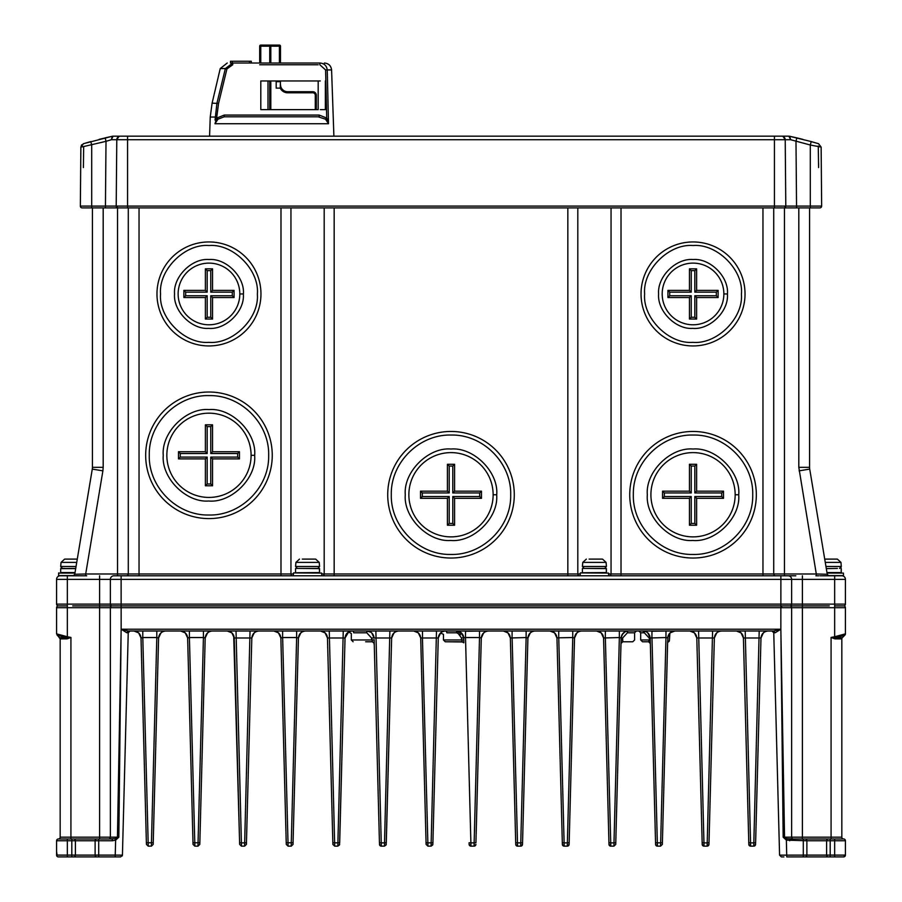 <?xml version="1.0" encoding="UTF-8"?>
<svg xmlns="http://www.w3.org/2000/svg" width="902" height="902" viewBox="0 0 902 902"><rect width="100%" height="100%" fill="white"/><g stroke="black" fill="none" stroke-linecap="round" stroke-linejoin="round"><path stroke-width="1.35" d="M307.571 572.917L293.59 572.917L307.571 572.917M75.035 572.556L60.693 572.556L75.013 572.736M72.712 568.429L75.723 568.429L72.712 568.429C57.446 568.429 57.446 568.429 72.712 568.429L60.693 568.61L75.7 568.61M77.279 559.105L64.628 559.105L67.424 559.105L64.628 559.105L61.054 562.386L60.693 566.479L76.05 566.479M60.693 566.479L62.486 568.429L64.64 568.429L60.874 568.429M826.987 572.736L841.104 572.736M837.406 568.429L826.3 568.61M825.262 562.386L840.946 562.386L837.372 559.105L824.721 559.105M841.104 568.429L841.273 572.567L826.965 572.556M64.64 575.78L86.693 575.78M829.288 572.917L827.021 572.917M829.288 575.78L837.36 575.78M72.712 572.917L74.979 572.917M84.427 575.78L85.893 575.78M60.163 575.78A3.585 3.585 90 0 0 56.578 579.366A3.585 3.585 90 0 1 60.163 575.78L72.712 575.78M315.689 568.429L307.571 568.429C292.304 568.429 292.304 568.429 307.571 568.429L319.387 568.429L319.556 572.567L295.743 572.736L319.387 572.736M299.487 559.105L295.924 562.386L319.229 562.386L315.655 559.105L302.283 559.105M594.429 572.917L580.448 572.917L594.429 572.917M602.536 568.429L594.429 568.429C579.163 568.429 579.163 568.429 594.429 568.429L606.234 568.429L606.403 572.567L582.591 572.736L606.223 572.736M586.345 559.105L582.771 562.386L606.076 562.386L602.513 559.105L589.141 559.105M779.587 855.152L781.369 856.9L779.587 855.152L781.369 856.9L779.587 855.152L781.369 856.9L779.587 855.152L806.884 855.107A1.793 1.793 0 0 1 805.091 856.9L805.339 856.9M365.66 641.762L372.447 641.762L371.556 638.03L371.601 639.969L374.138 639.924L379.449 842.761L374.138 639.608M445.284 641.762L462.083 641.762L461.486 638.03L461.531 639.969L463.786 639.969L463.673 637.207M723.866 293.951A30.837 30.837 0 0 1 693.029 324.788A30.837 30.837 0 0 1 662.192 293.951A30.837 30.837 0 0 1 693.029 263.113A30.837 30.837 0 0 1 723.866 293.951L727.452 293.951L727.452 294.593C728.579 311.618 709.705 329.974 692.713 328.373C675.699 329.658 657.163 310.953 658.607 293.951C657.13 276.846 675.925 258.04 693.029 259.528C710.133 258.04 728.94 276.846 727.452 293.951M735.164 494.747A42.135 42.135 0 0 1 693.029 536.882A42.135 42.135 0 0 1 650.906 494.747A42.135 42.135 0 0 1 693.029 452.612A42.135 42.135 0 0 1 735.164 494.747L738.749 494.747L738.749 495.367C740.373 518.019 715.331 542.553 692.725 540.467C670.085 542.249 645.381 517.365 647.32 494.747C645.347 472.028 670.321 447.054 693.029 449.027C715.748 447.054 740.722 472.028 738.749 494.747L738.749 494.747M239.808 293.951A30.837 30.837 0 0 1 208.971 324.788A30.837 30.837 0 0 1 178.134 293.951A30.837 30.837 0 0 1 208.971 263.113A30.837 30.837 0 0 1 239.808 293.951L243.393 293.951L243.382 294.593C244.51 311.618 225.635 329.974 208.644 328.373C191.63 329.658 173.094 310.953 174.548 293.951C173.06 276.846 191.855 258.04 208.971 259.528C226.064 258.04 244.87 276.846 243.393 293.951M251.094 455.307A42.135 42.135 0 0 1 208.971 497.43A42.135 42.135 0 0 1 166.836 455.307A42.135 42.135 0 0 1 208.971 413.172A42.135 42.135 0 0 1 251.094 455.307L254.68 455.307L254.68 455.927C256.303 478.567 231.262 503.113 208.655 501.016C186.026 502.797 161.311 477.925 163.251 455.307C161.278 432.588 186.252 407.614 208.971 409.587C231.679 407.614 256.653 432.588 254.68 455.307L254.68 455.307M493.135 494.747A42.135 42.135 0 0 1 451 536.882A42.135 42.135 0 0 1 408.865 494.747A42.135 42.135 0 0 1 451 452.612A42.135 42.135 0 0 1 493.135 494.747L496.72 494.747L496.709 495.367C498.344 518.019 473.291 542.553 450.684 540.467C428.055 542.249 403.341 517.365 405.28 494.747C403.318 472.028 428.281 447.054 451 449.027C473.719 447.054 498.682 472.028 496.72 494.747L496.72 494.747M644.626 293.951C642.562 317.921 668.788 344.282 692.781 342.354C716.74 344.541 743.248 318.451 741.433 294.458L741.444 293.951C743.53 269.901 717.09 243.45 693.029 245.536C668.98 243.45 642.54 269.89 644.626 293.951M641.04 293.951A51.989 51.989 0 0 0 693.029 345.94A51.989 51.989 0 0 0 745.029 293.951A51.989 51.989 0 0 0 693.029 241.95A51.989 51.989 0 0 0 641.04 293.951A51.989 51.989 0 0 1 693.029 241.95A51.989 51.989 0 0 1 745.029 293.951M752.73 495.266C753.271 527.084 724.577 555.395 692.77 554.448C660.963 555.125 632.516 526.554 633.328 494.747L633.339 494.228C632.798 462.41 661.493 434.087 693.288 435.046C725.107 434.369 753.553 462.94 752.73 494.747L752.73 495.266M756.327 494.747A63.287 63.287 0 0 1 693.029 558.034A63.287 63.287 0 0 1 629.743 494.747A63.287 63.287 0 0 1 693.029 431.46A63.287 63.287 0 0 1 756.327 494.747A63.287 63.287 0 0 0 693.029 431.46A63.287 63.287 0 0 0 629.743 494.747M160.556 293.951C158.504 317.921 184.73 344.282 208.712 342.354C232.671 344.541 259.178 318.451 257.374 294.458L257.374 293.951C259.46 269.901 233.02 243.45 208.971 245.536C184.91 243.45 158.47 269.89 160.556 293.951M156.971 293.951A51.989 51.989 0 0 0 208.971 345.94A51.989 51.989 0 0 0 260.96 293.951A51.989 51.989 0 0 0 208.971 241.95A51.989 51.989 0 0 0 156.971 293.951A51.989 51.989 0 0 1 208.971 241.95A51.989 51.989 0 0 1 260.96 293.951M268.661 455.826C269.202 487.632 240.507 515.955 208.712 515.008C176.893 515.685 148.447 487.114 149.27 455.307L149.27 454.777C148.729 422.97 177.423 394.648 209.23 395.606C241.037 394.929 269.484 423.5 268.672 455.307L268.661 455.826M272.257 455.307A63.287 63.287 0 0 1 208.971 518.594A63.287 63.287 0 0 1 145.673 455.307A63.287 63.287 0 0 1 208.971 392.02A63.287 63.287 0 0 1 272.257 455.307A63.287 63.287 0 0 0 208.971 392.02A63.287 63.287 0 0 0 145.673 455.307M510.701 495.266C511.242 527.084 482.547 555.395 450.741 554.448C418.934 555.125 390.487 526.554 391.299 494.747L391.299 494.228C390.758 462.41 419.453 434.087 451.259 435.046C483.066 434.369 511.513 462.94 510.701 494.747L510.701 495.266M514.287 494.747A63.287 63.287 0 0 1 451 558.034A63.287 63.287 0 0 1 387.713 494.747A63.287 63.287 0 0 1 451 431.46A63.287 63.287 0 0 1 514.287 494.747A63.287 63.287 0 0 0 451 431.46A63.287 63.287 0 0 0 387.713 494.747M787.299 136.179L700.561 136.179M502.639 136.179L467.856 136.179M80.876 146.778L80.346 206.084A1.793 1.793 0 0 0 82.138 207.888L774.435 207.888L117.531 207.888L117.531 573.988L85.701 573.988L102.896 470.855L92.286 469.085L74.753 574.281L85.701 573.988L85.701 575.78L84.416 575.78M371.026 632.291L366.922 631.005C371.162 631.434 373.552 633.756 374.093 637.985L371.556 638.03L366.787 632.798L353.708 632.798C350.731 633.52 350.731 633.52 353.708 632.798A1.793 1.5 90 0 0 352.208 631.005L353.764 631.005M461.486 637.996L457.81 632.945L456.705 632.798L460.403 634.771M463.786 631.005L456.559 631.005L456.705 632.798L446.806 632.798C442.758 634.241 442.758 634.241 446.806 632.798L446.806 632.798A1.793 1.376 90 0 0 445.441 631.005L447.584 631.005M122.424 855.152L128.242 632.753L126.81 632.753L121.15 629.213L128.242 631.005L773.758 631.005L780.85 629.213L784.548 837.18L791.64 837.18L791.64 607.7L845.422 607.7L845.422 633.847A1.793 1.793 0 0 1 844.903 635.109L844.238 635.29M298.607 631.005L320.323 631.005C324.551 631.434 326.941 633.756 327.471 637.985L332.883 844.396L327.471 637.838M673.805 631.005L674.922 631.005C670.648 631.4 668.258 633.734 667.751 637.985L665.969 637.545L665.969 631.005L670.186 631.005M672.576 631.005L674.189 631.005M674.065 631.005L689.635 631.005C693.875 631.434 696.265 633.756 696.806 637.985L702.207 844.396L696.806 637.985L694.393 632.809M603.393 631.005L585.466 631.005L603.393 631.005M231.87 631.005L212.353 631.005C208.125 631.434 205.735 633.756 205.194 637.985L203.424 637.545L203.424 631.005L165.742 631.005C161.514 631.434 159.124 633.756 158.583 637.985L156.801 637.545L156.801 631.005L130.023 631.005L128.242 632.753L129.888 631.005M229.424 631.005L227.8 631.005M72.712 605.907L829.288 605.907M818.588 146.598L821.136 147.116L821.654 206.084A1.793 1.793 0 0 1 819.862 207.888L796.297 207.888M127.565 207.888L127.565 206.096L774.435 206.084L774.435 207.888L810.289 207.888L810.289 206.096L785.8 206.084L785.214 139.731L790.671 139.72L788.9 136.179L781.628 136.179A3.585 3.585 0 0 1 785.214 139.731L783.139 136.506L785.214 139.731L785.8 206.084A1.793 1.793 0 0 1 785.8 206.096L784.469 207.832L784.469 573.988L773.713 573.988L773.713 207.888M789.69 136.27L789.656 136.258A3.585 3.585 0 0 0 789.273 136.202L811.248 141.58L810.289 145.008L790.671 139.72L789.656 136.258L796.816 137.871L795.992 141.332L796.556 207.888L783.996 207.888A1.793 1.793 -90 0 0 785.8 206.096A1.793 1.793 -90 0 1 784.007 207.888L784.075 207.888M106.797 207.888L91.711 207.888L91.711 206.096L105.444 206.084L105.444 207.888L117.993 207.888A1.793 1.793 0 0 1 116.2 206.096L116.786 139.731L116.2 206.084L105.444 206.084L106.008 141.332L111.329 139.72L785.214 139.731L783.139 136.506M434.144 136.179L120.079 136.179M119.876 136.179L781.628 136.179M81.09 147.071L83.412 143.711L112.344 136.258A3.585 3.585 0 0 1 113.1 136.179L114.419 136.179M784.526 136.179L782.62 136.179M785.236 142.437L785.292 147.996M795.925 137.668L802.836 139.348M509.81 136.179L693.39 136.179M99.164 139.348L112.727 136.202L127.565 136.179L127.565 206.096L116.2 206.084A1.793 1.793 90 0 0 116.2 206.096L116.2 206.096A1.793 1.793 90 0 0 116.2 206.096L117.553 207.832M811.248 141.58L818.588 143.711L811.225 141.659M113.1 136.179L111.329 139.72L112.344 136.258L105.184 137.871L106.008 141.332L83.66 146.552L83.412 167.569L83.66 146.552M116.786 139.731A3.585 3.585 0 0 1 120.372 136.179A3.585 3.585 0 0 0 116.786 139.731L118.917 136.484M818.272 145.966L818.588 167.569L818.272 145.966M818.588 143.711L821.136 147.116M819.862 207.888A1.793 1.793 0 0 0 821.654 206.096A1.793 1.793 -90 0 0 821.654 206.084L810.289 206.084L810.289 145.008L818.339 146.552M83.412 143.711L80.864 147.116L80.346 206.084L91.711 206.084L91.711 145.008L90.752 141.58L85.532 143.08M818.588 163.386L818.588 167.569M81.755 144.771L81.304 145.425M83.311 143.745L80.864 147.116L83.412 146.598M117.993 207.888L116.2 206.096L117.993 207.888M91.711 207.888L92.432 207.888L92.432 467.326L92.432 207.888M117.316 207.888L115.76 207.888M113.325 207.888L110.258 207.888M782.226 207.888L776.735 207.888M792.463 207.888L789.397 207.888M786.781 207.888L784.966 207.888M828.69 575.78L827.247 574.281L809.714 469.085A10.756 10.756 0 0 1 809.568 467.326L809.568 207.888L810.289 207.888M128.287 467.326L128.287 470.855M815.87 575.78L818.915 575.78M820.155 575.78L841.837 575.78A3.585 3.585 0 0 1 845.422 579.366L845.422 604.114A1.793 1.793 0 0 1 843.629 605.907A1.793 1.793 0 0 1 845.422 607.7M99.603 575.78L99.603 579.366L110.36 579.366L110.36 604.114L110.36 579.366A3.585 3.585 90 0 1 113.945 575.78L121.116 575.78L117.531 575.78L117.531 573.988L128.287 573.988L128.287 207.888L128.287 573.988L290.951 573.988L290.951 207.888M74.753 574.281L73.31 575.78M73.581 575.78L75.17 575.78L73.581 575.78M798.811 207.888L798.811 467.326L816.299 573.988L784.469 573.988L784.469 575.78L795.835 575.78M834.666 575.78L834.666 579.366L802.397 579.366L802.397 604.114L791.64 604.114L791.64 579.366A3.585 3.585 0 0 0 788.055 575.78L780.884 575.78L780.884 579.366L802.397 579.366L802.397 575.78M113.945 575.78A3.585 3.585 90 0 0 110.36 579.366L121.116 579.366L121.116 575.78L780.884 575.78M87.505 497.757L89.219 487.508M88.092 494.273L87.133 500.012L88.092 494.273M89.591 485.276L90.053 482.469M90.166 481.769L90.335 480.8M90.369 480.608L90.561 479.424M92.432 467.326A10.756 10.756 0 0 1 92.286 469.085A10.756 10.756 0 0 0 92.432 467.326L103.189 467.326L103.189 207.888M817.607 575.78L816.299 575.78L816.299 573.988L827.247 574.281L828.521 575.713M775.506 575.78A1.793 1.793 0 0 1 773.713 573.988A1.793 1.793 0 0 0 775.506 575.78M126.494 575.78A1.793 1.793 90 0 0 128.287 573.988M811.856 481.916L811.417 479.266M56.578 604.114A1.793 1.793 90 0 0 58.371 605.907A1.793 1.793 90 0 1 56.578 604.114L56.578 579.366L56.578 604.114L110.36 604.114A1.793 1.793 90 0 0 112.152 605.907A1.793 1.793 90 0 1 110.36 604.114L791.64 604.114L791.64 579.366A3.585 3.585 0 0 0 788.055 575.78M845.422 579.366L834.666 579.366L834.666 605.907L843.629 605.907M108.477 605.907L107.879 605.907M104.102 605.907L81.676 605.907M58.371 605.907A1.793 1.793 0 0 0 56.578 607.7A1.793 1.793 0 0 1 58.371 605.907L67.334 605.907L67.334 607.7L110.36 607.7L110.36 837.18L110.36 607.7L791.64 607.7A1.793 1.793 0 0 0 789.848 605.907A1.793 1.793 0 0 1 791.64 607.7L791.64 631.005M791.64 604.114A1.793 1.793 0 0 1 789.848 605.907A1.793 1.793 0 0 0 791.64 604.114M112.152 605.907A1.793 1.793 0 0 0 110.36 607.7A1.793 1.793 0 0 1 112.152 605.907L117.531 605.907M834.666 605.907L834.666 636.744L831.08 637.432L836.233 637.646L844.903 635.109L842.367 637.646A1.793 1.793 0 0 0 841.837 638.92L834.824 638.841L831.08 637.432L831.08 837.18L802.397 837.18L802.397 604.114L845.422 604.114M834.824 638.841L834.666 636.744L845.422 633.847M56.578 607.7L56.578 633.847L67.334 636.744L66.94 637.793L70.92 637.432L67.334 636.744L67.334 607.7L56.578 607.7M115.106 838.657L115.636 840.123L118.838 837.203L115.106 838.657L108.567 838.973A1.793 1.793 90 0 0 110.36 837.18L117.452 837.18L121.15 629.213L780.85 629.213L775.19 632.753L773.758 632.753L779.576 855.152M650.59 631.005L648.132 631.005M645.404 631.005L643.025 631.005C637.545 631.005 637.545 631.005 643.025 631.005L643.633 631.028M642.867 631.005L643.025 631.005C647.264 631.434 649.654 633.756 650.184 637.985L650.184 637.815M644.31 631.005L645.471 631.005M648.854 631.005L649.88 631.005M670.276 631.005L668.032 631.005M621.489 631.005L619.358 631.005L619.358 637.545L603.573 637.985L608.94 842.761L603.573 637.838M650.297 642.021L649.136 638.03L644.355 632.798L640.679 632.798L638.887 631.005L626.022 631.005M628.266 631.005L627.037 631.005M619.358 631.005L601.273 631.005M596.425 631.005L581.643 631.005M602.243 631.005L603.19 631.005M456.795 631.005L438.214 631.005M420.118 631.005L398.819 631.005C394.557 631.4 392.167 633.734 391.648 637.985L374.093 637.985L371.68 632.809M443.085 631.005L445.43 631.005C441.202 631.434 438.812 633.756 438.271 637.985L420.704 637.985L426.105 844.396L420.704 637.838M481.161 631.005L482.807 631.005M509.788 635.391L510.352 637.985C509.81 633.756 507.42 631.434 503.181 631.005L482.266 631.005M366.787 632.742L366.922 631.005L352.208 631.005C347.935 631.4 345.545 633.734 345.038 637.985L327.471 637.985L325.07 632.809M347.417 631.005L320.289 631.005M736.99 631.005L738.817 631.005M742.087 631.005L743.192 631.005M772.202 631.005L768.143 631.005C763.881 631.4 761.491 633.734 760.984 637.985L743.417 637.985L748.818 844.396L743.417 637.985L741.004 632.809M763.554 631.005L761.198 631.005M738.727 631.005L736.911 631.005L738.727 631.005M742.853 635.391L743.417 637.985C742.876 633.756 740.486 631.434 736.246 631.005L721.532 631.005C717.27 631.4 714.88 633.734 714.361 637.985L696.806 637.985L696.243 635.391M690.38 631.005L691.947 631.005M697.291 631.005L695.07 631.005M695.476 631.005L696.547 631.005M720.811 631.005L719.074 631.005M713.91 631.005L714.609 631.005M550.536 631.005L555.226 631.005M555.632 631.005L556.444 631.005M580.29 631.005L579.4 631.005M574.123 631.005L574.98 631.005M528.538 631.005L535.078 631.005C530.804 631.4 528.425 633.734 527.907 637.985C529.192 633.227 531.582 630.893 535.078 631.005L549.792 631.005C554.031 631.434 556.421 633.756 556.962 637.985L562.363 844.396L556.962 637.985L554.55 632.809M503.914 631.005L508.559 631.005M509.01 631.005L509.607 631.005M505.086 631.005L504.128 631.005M300.806 631.005L258.964 631.005C254.714 631.4 252.323 633.734 251.816 637.985L234.249 637.985L239.65 844.396L234.249 637.985L231.837 632.809M303.241 631.005L305.598 631.005C301.358 631.434 298.968 633.756 298.427 637.985L296.645 637.545L296.645 631.005L303.309 631.005M256.619 631.005L258.975 631.005C254.736 631.434 252.346 633.756 251.816 637.985L246.404 844.396L244.611 846.144L244.656 842.874L241.398 842.874L236.031 631.005L250.034 631.005L244.656 842.874L246.449 842.761L251.816 637.985C253.09 633.227 255.48 630.893 258.975 631.005L258.998 631.005M210.008 631.005L212.365 631.005C208.103 631.4 205.712 633.734 205.194 637.985L199.793 844.396L198 846.144L194.832 846.144L193.039 844.396L192.994 842.761L193.039 844.396L194.832 846.144L194.787 842.874L189.409 637.545L187.639 637.985L192.994 842.761L187.639 637.985L185.226 632.809M163.397 631.005L165.754 631.005C161.481 631.4 159.09 633.734 158.583 637.985L153.182 844.396L151.389 846.144L148.221 846.144L146.428 844.396L146.383 842.761L146.428 844.396L148.221 846.144L148.176 842.874L142.798 637.545L141.016 637.985L146.383 842.761L141.016 637.838M767.399 631.005L765.651 631.005M763.284 631.005L759.202 631.005L753.824 842.874L750.565 842.874L745.199 631.005L741.061 631.005M716.684 631.005L712.591 631.005L707.213 842.874L703.955 842.874L698.576 631.005L694.439 631.005M651.921 637.545L651.966 631.005L647.839 631.005M644.366 631.005L645.415 631.005M598.736 631.005L597.147 631.005M581.711 631.005L574.168 631.005M576.874 631.005L572.747 631.005L572.747 637.545L556.951 637.838M572.747 631.005L554.595 631.005M552.125 631.005L550.524 631.005M534.345 631.005L532.732 631.005M530.275 631.005L526.137 631.005L526.137 637.545L510.352 637.985L515.752 844.396L510.352 637.985L507.939 632.809M526.137 631.005L507.927 631.005M505.515 631.005L503.902 631.005M487.723 631.005L486.11 631.005M483.664 631.005L479.514 631.005L479.514 637.545L465.511 637.545L465.511 631.005L461.305 631.005M456.773 631.005L447.155 631.005M440.638 631.005L436.489 631.005L431.066 846.144L432.78 844.87L432.904 842.761L427.864 842.874L422.429 637.545M436.489 631.005L418.291 631.005M415.878 631.005L414.255 631.005M398.086 631.005L396.463 631.005M394.027 631.005L389.878 631.005L384.5 842.874L381.242 842.874L375.863 631.005L371.68 631.005M369.268 631.005L367.644 631.005M371.601 639.969L351.318 639.969L351.318 633.508L348.646 631.952L345.038 637.985C346.323 633.227 348.713 630.893 352.208 631.005L366.471 631.005M351.476 631.005L349.852 631.005M332.883 844.396L334.676 846.144L337.844 846.144L334.676 846.144L332.883 844.396L334.676 846.144L334.631 842.874L329.253 631.005L325.058 631.005M322.657 631.005L321.033 631.005M307.571 631.005L305.586 631.005C301.324 631.4 298.934 633.734 298.427 637.985L293.015 844.396L291.233 846.144L288.065 846.144L286.272 844.396L286.227 842.761L286.272 844.396L288.065 846.144L288.02 842.874L282.642 637.545L280.86 637.985L286.227 842.761L280.86 637.838M282.585 637.545L282.642 631.005L278.447 631.005M276.046 631.005L274.411 631.005M254.195 631.005L250.034 631.005M207.573 631.005L203.424 631.005M189.364 637.545L189.409 631.005L185.214 631.005M182.813 631.005L181.189 631.005M160.962 631.005L156.801 631.005M142.741 637.545L142.798 631.005L138.604 631.005M136.202 631.005L134.567 631.005M771.965 631.005L773.758 632.753L771.977 631.005M802.397 838.973L793.433 838.973A1.793 1.793 0 0 1 791.64 837.18L802.397 837.18L802.397 838.973L843.629 838.973A1.793 1.793 0 0 1 845.422 840.765L845.422 855.107A1.793 1.793 0 0 1 843.629 856.9L834.666 856.9L843.629 856.9A1.793 1.793 -90 0 0 845.422 855.107L845.422 855.107A1.793 1.793 0 0 1 843.629 856.9L845.422 855.107L845.422 840.765L834.666 840.765L834.666 855.107L830.19 855.107L830.19 840.765L826.604 840.765A1.793 1.793 0 0 1 828.397 838.973A1.793 1.793 0 0 0 826.604 840.765L826.604 855.107L806.884 855.107L806.884 840.765L826.604 840.765M831.08 838.973L831.08 837.18L841.837 837.18L841.837 638.92M844.125 635.324L841.363 636.09M56.578 840.765A1.793 1.793 0 0 1 58.371 838.973A1.793 1.793 0 0 0 56.578 840.765L56.578 855.107L56.578 840.765L67.334 840.765L67.334 838.973L58.371 838.973L96.909 838.973A1.793 1.793 -63.7 0 0 95.116 840.765L95.116 855.107A1.793 1.793 -90 0 0 96.909 856.9L120.631 856.9L122.413 855.152L120.642 856.9L104.497 856.9M57.852 635.312L66.94 637.793L67.176 638.841L60.163 638.92L60.163 837.18L70.92 837.18L70.92 637.432L67.176 638.841M99.603 838.973L99.603 837.18L110.36 837.18A1.793 1.793 90 0 1 108.567 838.973L96.909 838.973A1.793 1.793 -63.7 0 0 95.116 840.765L71.81 840.765L71.81 855.107L67.334 855.107L67.334 840.765L71.81 840.765L71.81 838.973M118.838 837.203L121.116 630.893M112.333 840.765L98.701 840.765L98.701 838.973L112.333 838.973L112.333 840.765L115.636 840.123L115.242 855.107L122.413 855.152L122.198 855.964M791.64 837.18A1.793 1.793 0 0 0 793.433 838.973L786.894 838.657L783.161 837.203L786.364 840.123L786.894 838.657M780.884 630.848L783.161 837.203M667.841 637.015L667.751 637.985C669.036 633.227 671.426 630.893 674.922 631.005L670.163 632.809M668.168 635.763L667.92 636.609M665.969 631.005L651.966 631.242M650.184 637.951L655.551 842.761L650.331 643.509L648.538 641.762L649.181 639.969L640.679 639.969L640.679 632.798M650.15 637.398L649.136 638.03M667.638 642.54L668.235 641.773L667.627 642.483L662.35 844.396L660.557 846.144L665.969 637.545L650.184 637.985L649.733 635.662L650.184 637.985L647.771 632.809M596.549 631.005L601.273 632.911M601.533 633.159L602.931 635.2M603.01 635.391L603.573 637.985L601.16 632.809M605.31 637.545L605.355 631.005M596.402 631.005C600.642 631.434 603.032 633.756 603.573 637.985M628.119 631.005L628.277 631.005C624.037 631.4 621.647 633.734 621.14 637.985L619.358 637.545L613.98 842.874L610.733 842.874L605.355 637.545M621.14 642.844L622.786 641.762L632.798 641.762L634.591 639.969L634.591 632.798L627.409 632.798A1.793 0.891 90 0 1 628.311 631.005C624.071 631.434 621.681 633.756 621.14 637.985L615.728 844.396L620.993 643.509L622.786 641.762L631.975 641.762M488.106 631.005L488.467 631.005C484.194 631.4 481.803 633.734 481.296 637.985L479.514 637.545L474.136 842.874L475.929 842.761L481.296 637.985L475.929 842.761M488.456 631.005L488.478 631.005C484.227 631.434 481.837 633.756 481.296 637.985L483.709 632.809M486.155 631.005L465.511 631.242M457.878 631.129L459.332 631.558M463.718 637.613L463.853 642.709M465.455 637.545L461.486 638.03M463.03 635.064L463.414 636.045M463.718 637.635L463.278 635.662M440.537 632.933L438.271 637.985L432.904 842.761M413.544 631.005L413.533 631.005C417.773 631.434 420.163 633.756 420.704 637.985L418.291 632.809M413.68 631.005L418.404 632.911M418.663 633.159L420.061 635.2M420.14 635.391L420.704 637.985M422.486 631.005L422.486 637.545M456.547 631.005L456.57 631.005C460.809 631.434 463.188 633.756 463.729 637.985L461.317 632.809M457.111 631.028L461.497 632.967L463.583 636.722L463.109 635.245M462.884 634.794L457.156 631.028M320.458 631.005L325.182 632.911M325.442 633.159L326.84 635.2M326.919 635.391L327.471 637.985M343.256 631.005L337.889 842.874L332.838 842.761M391.648 637.985C392.934 633.227 395.324 630.893 398.819 631.005C394.58 631.434 392.19 633.756 391.648 637.985L386.169 844.87L384.455 846.144L384.5 842.874L386.293 842.761L391.648 637.985L394.061 632.809M736.393 631.005L741.117 632.911M741.376 633.159L742.774 635.2M768.143 631.005C763.904 631.434 761.513 633.756 760.984 637.985L755.617 842.761L760.984 637.985C762.258 633.227 764.648 630.893 768.143 631.005L768.132 631.005M689.782 631.005L694.506 632.911M694.765 633.159L696.164 635.2M721.532 631.005C717.293 631.434 714.903 633.756 714.361 637.985L709.006 842.761L714.361 637.985C715.647 633.227 718.037 630.893 721.532 631.005L721.51 631.005M549.938 631.005L554.662 632.911M554.922 633.159L556.32 635.2M556.399 635.391L556.962 637.985M558.744 631.005L558.699 637.545M581.689 631.005C577.449 631.434 575.059 633.756 574.529 637.985C575.803 633.227 578.193 630.893 581.689 631.005C577.427 631.4 575.036 633.734 574.529 637.985L572.747 637.545L567.369 842.874L564.111 842.874L558.744 637.545M503.327 631.005L508.051 632.911M508.311 633.159L509.709 635.2M512.122 631.005L512.065 637.545M534.548 631.005L535.078 631.005C530.838 631.434 528.448 633.756 527.907 637.985L526.137 637.545L520.758 842.874L517.5 842.874L512.122 637.545M273.689 631.005L273.701 631.005C277.929 631.434 280.319 633.756 280.86 637.985L278.447 632.809M273.836 631.005L278.571 632.911M278.819 633.159L280.218 635.2M280.296 635.391L280.86 637.985M227.09 631.005L227.09 631.005C231.318 631.434 233.708 633.756 234.249 637.985L234.238 637.838M227.225 631.005L231.949 632.911M232.209 633.159L233.607 635.2M233.686 635.391L239.616 842.761L241.398 842.874L241.443 846.144L239.65 844.396L241.443 846.144L244.611 846.144L241.443 846.144L239.65 844.396M180.806 631.005L180.479 631.005C184.707 631.434 187.097 633.756 187.639 637.985L187.075 635.391M180.614 631.005L185.338 632.911M185.598 633.159L186.996 635.2M133.857 631.005L133.857 631.005C138.096 631.434 140.486 633.756 141.016 637.985L138.604 632.809M134.003 631.005L138.728 632.911M138.976 633.159L140.385 635.2M140.464 635.391L141.016 637.985M773.544 631.005L775.19 632.753M126.81 632.753L128.242 631.005M789.667 840.765L789.667 838.973L805.091 838.973A1.793 1.793 0 0 1 806.884 840.765L786.364 840.123L786.758 856.9L803.299 856.9L803.299 838.973M841.837 837.18A1.793 1.793 0 0 0 843.629 838.973M844.903 635.109L842.367 637.646L836.233 637.646L835.996 638.92L836.233 637.646M56.578 633.847L60.163 638.92A1.793 1.793 0 0 0 59.633 637.646L65.767 637.646L66.004 638.92M57.097 635.109L59.633 637.646M58.371 838.973A1.793 1.793 90 0 0 60.163 837.18M98.701 838.973L96.909 838.973M781.369 856.9L783.894 856.9M454.585 464.271L454.585 491.162L481.476 491.162L481.476 498.332L454.585 498.332L454.585 525.223L447.415 525.223L447.415 498.332L420.524 498.332L420.524 491.162L447.415 491.162L449.207 492.954L449.207 466.063L447.415 464.271L454.585 464.271L452.793 466.063L452.793 492.954L479.684 492.954L479.684 496.54L452.793 496.54L452.793 523.431L449.207 523.431L449.207 496.54L422.316 496.54L422.316 492.954L449.207 492.954M420.524 491.162L422.316 492.954M449.207 466.063L452.793 466.063M454.585 491.162L452.793 492.954M481.476 491.162L479.684 492.954M481.476 498.332L479.684 496.54M454.585 498.332L452.793 496.54M454.585 525.223L452.793 523.431M447.415 525.223L449.207 523.431M447.415 498.332L449.207 496.54M420.524 498.332L422.316 496.54M655.596 844.396L657.389 846.144A1.793 1.793 0 0 1 655.596 844.396A1.793 1.793 0 0 0 657.389 846.144L655.596 844.396L655.551 842.761L655.596 844.396L655.551 842.761L657.344 842.874L657.389 846.144L660.557 846.144L662.35 844.396L667.66 641.277M667.931 638.097L667.931 638.03C669.476 633.193 669.476 633.193 667.931 638.03L667.638 642.461L669.363 641.04L669.904 633.046M667.66 641.39L667.649 642.1M667.931 638.03L668.01 637.218M650.274 641.221L649.857 636M650.241 639.924L650.184 637.985M608.94 842.761L608.985 844.396A1.793 1.793 0 0 0 610.767 846.144A1.793 1.793 0 0 1 608.985 844.396L610.767 846.144L610.733 842.874L608.94 842.761M627.409 632.798L622.628 638.03L622.786 641.762L622.109 641.886M621.027 642.28L621.004 643.137M463.808 640.882L463.729 637.985M469.096 842.761L469.141 844.396L469.096 842.761L470.889 842.874L470.934 846.144L469.141 844.396A1.793 1.793 0 0 0 470.934 846.144A1.793 1.793 0 0 1 469.141 844.396L469.096 842.761M345.038 637.985L339.558 844.87L337.844 846.144L337.889 842.874L339.682 842.761L345.038 637.985L347.45 632.809M381.287 846.144L384.455 846.144L381.287 846.144A1.793 1.793 0 0 1 379.494 844.396L379.449 842.761L379.494 844.396L381.287 846.144L381.242 842.874L379.449 842.761M374.229 643.07L374.195 642.066M750.611 846.144L748.818 844.396L748.784 842.761L750.565 842.874L750.611 846.144A1.793 1.793 0 0 1 748.818 844.396A1.793 1.793 0 0 0 750.611 846.144L753.779 846.144L755.572 844.396L755.617 842.761L755.572 844.396A1.793 1.793 0 0 1 753.779 846.144L753.824 842.874L755.617 842.761M704 846.144L702.207 844.396L702.162 842.761L703.955 842.874L704 846.144A1.793 1.793 0 0 1 702.207 844.396A1.793 1.793 0 0 0 704 846.144L707.168 846.144L708.961 844.396L709.006 842.761L708.961 844.396A1.793 1.793 0 0 1 707.168 846.144L707.213 842.874L709.006 842.761M569.162 842.761L574.529 637.985L569.117 844.396L569.162 842.761L567.369 842.874L567.324 846.144L569.117 844.396A1.793 1.793 0 0 1 567.324 846.144L564.156 846.144A1.793 1.793 0 0 1 562.363 844.396A1.793 1.793 0 0 0 564.156 846.144L564.111 842.874L562.318 842.761L562.363 844.396L564.156 846.144M522.551 842.761L527.907 637.985L522.506 844.396L522.551 842.761L520.758 842.874L520.713 846.144L522.506 844.396A1.793 1.793 0 0 1 520.713 846.144L517.545 846.144A1.793 1.793 0 0 1 515.752 844.396A1.793 1.793 0 0 0 517.545 846.144L517.5 842.874L515.707 842.761L515.752 844.396L517.545 846.144M73.603 838.973A1.793 1.793 0 0 1 75.396 840.765L75.396 855.107A1.793 1.793 0 0 1 73.603 856.9L96.909 856.9M71.81 856.9L73.603 856.9A1.793 1.793 0 0 0 75.396 855.107L71.81 855.107L71.81 856.9L58.371 856.9A1.793 1.793 0 0 1 56.578 855.107L56.578 851.522L56.578 855.107L67.334 855.107L67.334 856.9M806.884 855.107A1.793 1.793 0 0 1 805.091 856.9L828.397 856.9A1.793 1.793 0 0 1 826.604 855.107L830.19 855.107L830.19 856.9L834.666 856.9L834.666 855.107L845.422 855.107M805.091 856.9L803.299 856.9M212.556 424.819L212.556 451.722L239.447 451.722L239.447 458.892L212.556 458.892L212.556 485.783L205.385 485.783L205.385 458.892L178.483 458.892L178.483 451.722L205.385 451.722L207.178 453.514L207.178 426.612L205.385 424.819L212.556 424.819L210.764 426.612L210.764 453.514L237.654 453.514L237.654 457.1L210.764 457.1L210.764 483.991L207.178 483.991L207.178 457.1L180.276 457.1L180.276 453.514L207.178 453.514M178.483 451.722L180.276 453.514M207.178 426.612L210.764 426.612M212.556 451.722L210.764 453.514M239.447 451.722L237.654 453.514M239.447 458.892L237.654 457.1M212.556 458.892L210.764 457.1M212.556 485.783L210.764 483.991M205.385 485.783L207.178 483.991M205.385 458.892L207.178 457.1M178.483 458.892L180.276 457.1M212.556 297.536L212.556 319.049L205.385 319.049L205.385 297.536L183.861 297.536L183.861 290.365L205.385 290.365L205.385 268.852L212.556 268.852L212.556 290.365L234.069 290.365L232.276 292.158L232.276 295.743L234.069 297.536L212.556 297.536L210.764 295.743L210.764 317.256L207.178 317.256L207.178 295.743L185.654 295.743L185.654 292.158L207.178 292.158L207.178 270.645L210.764 270.645L210.764 292.158L232.276 292.158M212.556 290.365L210.764 292.158M232.276 295.743L210.764 295.743M212.556 319.049L210.764 317.256M205.385 319.049L207.178 317.256M205.385 297.536L207.178 295.743M183.861 297.536L185.654 295.743M183.861 290.365L185.654 292.158M205.385 290.365L207.178 292.158M205.385 268.852L207.178 270.645M212.556 268.852L210.764 270.645M696.615 464.271L696.615 491.162L723.517 491.162L723.517 498.332L696.615 498.332L696.615 525.223L689.444 525.223L689.444 498.332L662.553 498.332L662.553 491.162L689.444 491.162L691.236 492.954L691.236 466.063L689.444 464.271L696.615 464.271L694.822 466.063L694.822 492.954L721.724 492.954L721.724 496.54L694.822 496.54L694.822 523.431L691.236 523.431L691.236 496.54L664.346 496.54L664.346 492.954L691.236 492.954M662.553 491.162L664.346 492.954M691.236 466.063L694.822 466.063M696.615 491.162L694.822 492.954M723.517 491.162L721.724 492.954M723.517 498.332L721.724 496.54M696.615 498.332L694.822 496.54M696.615 525.223L694.822 523.431M689.444 525.223L691.236 523.431M689.444 498.332L691.236 496.54M662.553 498.332L664.346 496.54M696.615 297.536L696.615 319.049L689.444 319.049L689.444 297.536L667.931 297.536L667.931 290.365L689.444 290.365L689.444 268.852L696.615 268.852L696.615 290.365L718.139 290.365L716.346 292.158L716.346 295.743L718.139 297.536L696.615 297.536L694.822 295.743L694.822 317.256L691.236 317.256L691.236 295.743L669.724 295.743L669.724 292.158L691.236 292.158L691.236 270.645L694.822 270.645L694.822 292.158L716.346 292.158M696.615 290.365L694.822 292.158M716.346 295.743L694.822 295.743M696.615 319.049L694.822 317.256M689.444 319.049L691.236 317.256M689.444 297.536L691.236 295.743M667.931 297.536L669.724 295.743M667.931 290.365L669.724 292.158M689.444 290.365L691.236 292.158M689.444 268.852L691.236 270.645M696.615 268.852L694.822 270.645M668.348 641.762L667.863 641.04L668.653 641.762M650.331 643.509L648.538 641.762C640.567 641.762 640.567 641.762 648.538 641.762L642.472 641.762L640.679 639.969M610.767 846.144L613.935 846.144L613.98 842.874L615.773 842.761M613.935 846.144L615.728 844.396L613.935 846.144M621.061 640.905L621.083 639.924L622.583 639.969C638.176 639.969 638.176 639.969 622.583 639.969M469.141 844.396L470.934 846.144L474.102 846.144L475.895 844.396A1.793 1.793 0 0 1 474.102 846.144L474.136 842.874L470.889 842.874L465.511 637.545M463.267 642.213L462.083 641.762L463.729 642.822M426.105 844.396L427.898 846.144L431.066 846.144L427.898 846.144L426.105 844.396L427.898 846.144L427.864 842.874L426.071 842.761M372.447 641.762L374.24 643.509L372.447 641.762L370.722 641.762M374.229 643.453L373.947 642.574M282.642 637.545L296.645 637.545L291.267 842.874L291.233 846.144L293.015 844.396M286.272 844.396L288.065 846.144L291.233 846.144M189.409 637.545L203.424 637.545L198.045 842.874L198 846.144L199.793 844.396M193.039 844.396L194.832 846.144L198 846.144M142.798 637.545L156.801 637.545L151.435 842.874L151.389 846.144L153.182 844.396M146.428 844.396L148.221 846.144L151.389 846.144M822.658 856.9L830.19 856.9M259.81 45.698A1.071 1.071 0 0 0 259.697 46.171A1.071 1.071 0 0 1 260.768 45.1L279.417 45.1A1.071 1.071 0 0 1 280.488 46.171L279.417 46.171L279.417 45.1A1.071 1.071 0 0 1 280.488 46.171L280.488 63.027M260.768 45.1L260.768 46.171L269.732 46.171L269.732 45.1A1.071 1.071 0 0 1 270.814 46.171L270.814 63.027M269.732 63.027L269.732 46.171L279.417 46.171L279.417 63.027M259.697 63.027L259.697 46.171L260.768 46.171L260.768 63.027M280.488 80.954L280.24 88.125A8.242 8.242 0 0 0 287.659 92.793L287.659 91.711L312.757 91.711A3.585 3.585 0 0 1 316.343 95.296L316.343 109.638M269.732 45.1L270.701 45.698M280.488 81.676L276.192 81.676L276.192 88.125L280.24 88.125M276.192 80.954L276.192 81.676M287.659 91.711A7.171 7.171 0 0 1 280.488 84.54A7.171 7.171 0 0 0 287.659 91.711M270.814 80.954L270.814 109.638M319.094 116.809L224.226 116.809L217.946 119.188L214.98 123.732L216.762 118.049L224.226 115.084L319.24 115.084L319.24 116.809L224.226 116.809L224.226 115.084M215.059 120.079L216.942 103.132L225.365 68.563L232.75 63.027L232.75 64.764L226.932 68.902L225.365 68.563L232.75 63.027L230.506 63.027L230.506 61.235L232.299 61.235L232.299 63.027M333.898 136.179L331.586 69.95L325.599 69.95L319.838 64.764L319.838 63.027C324.168 63.332 326.648 65.632 327.257 69.95L328.497 123.732L325.521 119.188L318.18 116.809M327.257 69.95L328.497 123.732L214.969 123.732M327.065 118.793L327.911 121.116M318.18 80.954L318.18 109.638L260.802 109.638L267.984 109.638L267.984 80.954M260.802 80.954L260.802 109.638L260.802 80.954L320.278 80.954M251.297 63.027L251.297 61.235L232.299 61.235M226.932 68.902L218.543 103.482L216.773 117.046L217.946 119.188M232.75 63.027C225.432 63.027 225.432 63.027 232.75 63.027L319.838 63.027C326.073 63.027 326.073 63.027 319.838 63.027M319.24 115.084L326.716 118.049L325.521 119.188M325.599 69.95L326.716 118.049L328.497 123.732M325.351 80.954L325.351 109.638L320.278 109.638M293.59 575.78L321.552 575.78M580.448 575.78L608.41 575.78M321.732 575.6L321.732 573.097L293.59 572.917M76.738 562.386L61.054 562.386L64.628 559.105M837.372 559.105L840.946 562.386L841.307 566.479L825.95 566.479M841.273 572.556L841.273 568.61M827.044 573.097L843.449 573.097L843.449 575.6L828.239 575.6M73.761 575.6L58.551 575.6L58.72 572.917M74.956 573.097L58.551 573.097M319.545 572.556L319.545 568.61L299.509 568.429M319.229 562.386L319.59 566.479L295.563 566.479L297.344 568.429M608.591 575.6L608.591 573.097L580.448 572.917M606.403 572.556L606.403 568.61L586.356 568.429M606.076 562.386L606.437 566.479L582.41 566.479L584.203 568.429M462.929 641.965L445.261 641.762L443.468 639.969L461.531 639.969M780.85 629.213L780.884 579.366L121.116 579.366L121.15 629.213M774.435 136.179L774.435 206.084L785.8 206.084M92.432 206.118L103.189 206.118M127.058 206.118L139.043 206.118M102.896 470.855L103.189 467.326M334.168 575.78L334.168 573.988L577.81 573.988L577.81 207.888M567.832 575.78L567.832 207.888M799.104 470.855L809.714 469.085A10.756 10.756 0 0 1 809.568 467.326L798.811 467.326M762.957 575.78L762.957 573.988L773.713 573.988M621.016 575.78L621.016 573.988L762.957 573.988L762.957 207.888M609.391 575.78A1.793 1.657 90 0 0 611.049 573.988L621.016 573.988L621.016 207.888M579.467 575.78A1.793 1.657 90 0 1 577.81 573.988L580.268 573.988M611.049 207.888L611.049 573.988L608.591 573.988M322.533 575.78A1.793 1.657 90 0 0 324.19 573.988L334.168 573.988L334.168 207.888M292.609 575.78A1.793 1.657 90 0 1 290.951 573.988L293.409 573.988M324.19 207.888L324.19 573.988L321.732 573.988M280.984 575.78L280.984 207.888M139.043 575.78L139.043 207.888M67.334 575.78L67.334 579.366L99.603 579.366L99.603 837.18L70.92 837.18L70.92 838.973M56.578 579.366L67.334 579.366L67.334 605.907M781.572 605.907L781.707 607.7M447.415 491.162L447.415 464.271M643.408 631.084A1.793 1.33 -90 0 1 644.355 632.798L643.025 631.005M95.116 840.765L98.701 840.765L98.701 855.107L115.242 855.107L115.242 856.9M205.385 451.722L205.385 424.819M234.069 290.365L234.069 297.536M689.444 491.162L689.444 464.271M718.139 290.365L718.139 297.536M651.966 637.545L657.344 842.874L662.384 842.761M622.628 638.03L621.14 637.985C622.414 633.227 624.804 630.893 628.311 631.005L627.07 631.107M286.227 842.761L293.06 842.761M192.994 842.761L199.838 842.761L205.194 637.985L207.607 632.809M146.383 842.761L153.216 842.761L158.583 637.985L160.996 632.809M830.19 838.973L830.19 840.765L834.666 840.765L834.666 838.973M75.396 855.107L98.701 855.107L98.701 856.9M667.863 641.04L669.047 641.04M56.578 851.522L57.097 855.107M287.659 92.793L312.757 92.793L312.757 91.711A3.585 3.585 0 0 1 316.343 95.296L315.272 95.296L315.272 109.638M315.272 95.296A2.514 2.514 0 0 0 312.757 92.793M269.732 109.638L269.732 80.954M216.773 117.046L210.437 117.046M218.543 103.482L212.105 103.132L210.245 117.046L209.58 136.179M249.504 63.027L249.504 61.235M318.18 64.764L259.697 64.764M212.105 103.132L220.235 68.563L225.365 68.563M293.409 573.097L293.409 575.6M60.693 572.556L60.693 568.61M841.307 566.479L839.514 568.429M841.307 566.636L840.788 567.91M307.571 568.429L295.743 568.429M295.563 572.556L295.563 568.61M319.59 566.479L317.797 568.429M295.924 562.386L295.563 566.479M580.268 573.097L580.268 575.6M60.693 566.636L62.486 568.429M594.429 568.429L582.591 568.429M582.41 572.556L582.41 568.61M606.437 566.479L604.656 568.429M582.771 562.386L582.41 566.479M351.318 639.969L353.11 641.762M443.468 639.969L443.468 634.32L440.447 633.024M114.588 136.179L117.407 136.179M119.357 136.179L120.293 136.179M821.203 575.78L824.372 575.78M826.841 575.78L828.431 575.78M80.819 575.78L77.651 575.78M133.586 575.78L130.452 575.78M129.989 575.78L127.836 575.78M667.266 631.005L670.231 631.005M650.613 631.005L647.704 631.005M620.677 631.005L623.519 631.005M634.591 632.798L636.384 631.005M621.782 635.2L623.259 633.08M488.467 631.005C484.96 630.893 482.581 633.227 481.296 637.985M460.595 631.005L461.677 631.005M438.406 631.005L439.184 631.005M444.855 631.028L445.408 631.005C441.935 630.893 439.556 633.227 438.271 637.985L440.683 632.809M389.878 631.005L375.863 631.005M760.984 637.985L763.396 632.809M712.591 631.005L698.576 631.005M716.898 631.005L713.877 631.005M714.361 637.985L716.774 632.809M694.72 633.125L696.806 637.985M574.529 637.985L576.93 632.809M505.097 631.005L504.15 631.005M527.907 637.985L530.32 632.809M305.598 631.005C302.035 630.938 299.644 633.26 298.427 637.985L300.84 632.809M251.816 637.985L254.229 632.809M205.194 637.985C206.479 633.227 208.869 630.893 212.365 631.005M158.583 637.985C159.868 633.227 162.259 630.893 165.754 631.005M773.758 632.753L772.54 631.096M668.021 636.214L667.796 637.376M667.751 637.985L667.807 637.286M667.83 637.094L667.942 636.508M626.574 631.22L625.21 631.704M624.962 631.828L621.997 634.771M621.207 637.195L621.14 637.985M460.336 632.077L459.422 631.592M458.554 631.287L457.19 631.028M621.027 642.156L621.004 643.07M431.066 846.144L432.859 844.396M337.844 846.144L339.637 844.396M374.24 643.498L374.071 644.299M384.455 846.144L386.248 844.396M244.611 846.144L246.404 844.396M220.235 68.563L227.214 63.027M331.586 69.95C331.045 65.722 328.655 63.422 324.416 63.027"/></g></svg>
